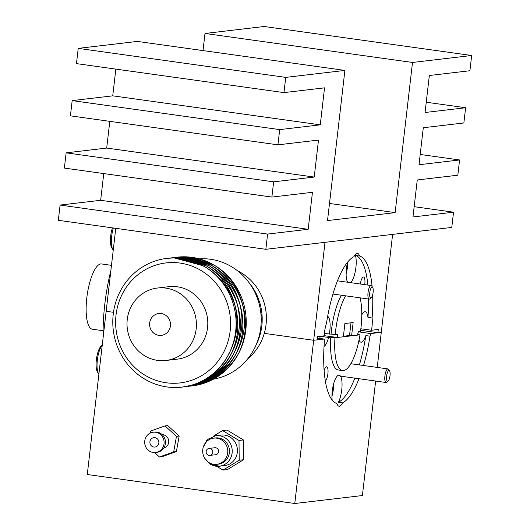 <?xml version="1.0" encoding="UTF-8"?>
<svg xmlns="http://www.w3.org/2000/svg" width="530" height="530" viewBox="0 0 530 530"><rect width="100%" height="100%" fill="white"/><g stroke="black" fill="none" stroke-linecap="round" stroke-linejoin="round"><path stroke-width="0.79" d="M324.141 370.47A7.36 2.213 -82 0 1 326.646 366.767A7.36 2.213 -82 0 1 327.898 373.789A7.36 2.213 -82 0 1 325.38 381.043M332.164 400.024A15.377 4.624 -82 0 1 332.27 390.954A15.377 4.624 -82 0 1 339.127 375.167A15.377 4.624 -82 0 1 341.737 389.841A15.377 4.624 -82 0 1 338.412 402.29A74.697 22.459 98 0 0 354.868 378.148M331.952 396.261A15.377 4.624 98 0 0 333.436 388.682A15.377 4.624 98 0 0 333.754 383.375M115.759 228.331L106.159 311.276L113.48 312.302L106.159 311.276L87.278 474.502L294.786 503.5L362.401 495.543L375.644 381.057M377.227 367.409L381.282 332.323L370.768 333.562L358.32 331.82L357.617 335.106L351.602 335.815L353.139 322.538L344.891 323.512L343.354 336.788L337.338 337.491L337.716 334.231L335.218 334.523L324.386 333.463M334.967 337.776A41.194 12.389 98 0 0 342.532 370.569A41.194 12.389 98 0 0 359.996 334.827L334.967 337.776L330.813 337.193L328.587 337.458A15.377 4.624 -82 0 1 324.042 346.401M358.094 334.562A15.377 4.624 -82 0 1 358.068 333.986L357.743 334.026M317.265 338.074L324.188 339.041L313.674 340.28L264.284 333.377L313.674 340.28L325.003 242.343L392.617 234.386L381.282 332.323L377.903 332.721L360.658 330.309M318.179 336.53L320.286 336.292L328.587 337.458M357.69 334.503L359.996 334.827M294.786 503.5L313.674 340.28L317.053 339.882L317.43 336.616L324.214 335.815A15.377 4.624 98 0 1 324.486 332.568A15.377 4.624 98 0 1 326.473 323.366A74.697 22.459 98 0 1 353.908 256.672A15.377 4.624 98 0 1 357.445 253.333A15.377 4.624 98 0 1 359.552 256.003L355.405 255.427A15.377 4.624 -82 0 1 355.902 267.425A15.377 4.624 -82 0 1 350.582 282.649M363.547 365.501A74.697 22.459 98 0 0 370 336.179A15.377 4.624 98 0 0 370.768 333.562M324.188 339.041A15.377 4.624 98 0 0 324.367 341.545A74.697 22.459 98 0 0 336.914 403.535A15.377 4.624 98 0 0 339.021 406.212A15.377 4.624 98 0 0 342.559 402.873A74.697 22.459 98 0 0 359.022 378.731M342.559 402.873L338.412 402.29M357.783 333.708A15.377 4.624 98 0 0 358.32 331.82M359.4 364.918A74.697 22.459 98 0 0 365.846 335.596L370 336.179M365.846 335.596A15.377 4.624 -82 0 1 360.97 342.181A15.377 4.624 -82 0 1 359.035 340.008M319.676 338.412A15.377 4.624 98 0 0 320.286 336.292M317.516 338.107A9.778 2.942 98 0 0 318.232 336.537M330.813 337.193A41.194 12.389 98 0 0 338.385 369.986L342.532 370.569M360.347 284.014A7.36 2.213 -82 0 1 363.553 277.038A7.36 2.213 -82 0 1 364.806 284.06A7.36 2.213 -82 0 1 364.733 284.623M357.995 331.84L360.493 331.548A41.194 12.389 98 0 0 360.91 328.282A41.194 12.389 98 0 0 360.075 297.84M341.452 295.236A41.194 12.389 98 0 0 331.409 330.68A41.194 12.389 98 0 0 331.071 333.94M345.6 295.82A41.194 12.389 98 0 0 335.556 331.263A41.194 12.389 98 0 0 335.218 334.523M347.707 282.245A15.377 4.624 -82 0 1 346.434 268.538A15.377 4.624 -82 0 1 347.6 262.131M346.117 273.844A15.377 4.624 98 0 0 347.6 266.265A15.377 4.624 98 0 0 347.905 261.754M327.653 316.344A15.377 4.624 -82 0 1 329.799 330.872A15.377 4.624 -82 0 1 329.315 334.152M361.758 314.926A15.377 4.624 -82 0 1 365.23 311.726A15.377 4.624 -82 0 1 367.952 317.417A74.697 22.459 98 0 0 368.608 299.033M377.903 332.721L378.281 329.455L371.497 330.256A15.377 4.624 98 0 0 371.981 326.977A15.377 4.624 98 0 0 372.1 318L367.952 317.417M360.857 328.766L371.497 330.256M324.227 335.662L337.338 337.491M351.602 335.815L349.528 335.523L350.999 322.79M349.528 335.523L343.42 336.245M372.1 318A74.697 22.459 98 0 0 372.65 294.846M372.12 286.584A74.697 22.459 98 0 0 359.552 256.003M367.88 285.067A74.697 22.459 98 0 0 355.405 255.427M265.841 249.305L267.604 234.075L308.175 229.298L312.455 192.304L271.883 197.074L273.646 181.843L314.217 177.066L318.497 140.072L277.932 144.842L279.694 129.611L320.259 124.835L324.539 87.841L283.974 92.611L285.736 77.38L344.897 70.417L327.52 220.579L395.135 212.623L412.506 62.46L471.667 55.498L469.905 70.735L429.34 75.505L425.06 112.506L465.625 107.729L463.863 122.967L423.298 127.737L419.018 164.737L459.583 159.961L457.821 175.198L417.256 179.968L412.969 216.969L453.541 212.192L451.779 227.43L265.841 249.305L58.333 220.308L60.095 205.07L267.604 234.075M60.095 205.07L100.66 200.3L308.175 229.298M100.66 200.3L103.754 173.575M273.646 181.843L66.137 152.839L64.375 168.076L271.883 197.074M66.137 152.839L106.702 148.069L314.217 177.066M106.702 148.069L109.796 121.343M279.694 129.611L72.179 100.607L70.417 115.845L277.932 144.842M72.179 100.607L112.744 95.837L320.259 124.835M112.744 95.837L115.838 69.119M285.736 77.38L78.221 48.376L76.459 63.613L283.974 92.611M78.221 48.376L137.383 41.419L344.897 70.417M329.501 203.454L395.135 212.623M203.016 50.588L204.997 33.463L412.506 62.46M204.997 33.463L264.159 26.5L471.667 55.498M426.246 102.23L465.625 107.729M420.204 154.462L459.583 159.961M414.162 206.693L453.541 212.192M388.907 379.97A5.492 1.65 98 0 0 389.557 370.801A5.492 1.65 98 0 0 387.728 371.815A5.492 1.65 98 0 0 386.522 378.513A5.492 1.65 98 0 0 388.112 381.13A5.492 1.65 98 0 0 388.907 379.97M388.112 381.13L386.761 382.256A6.863 2.067 -82 0 1 386.072 382.508A6.863 2.067 -82 0 1 384.767 377.989A6.863 2.067 -82 0 1 386.291 370.616A6.863 2.067 -82 0 1 387.973 368.913A6.863 2.067 -82 0 1 388.569 369.35L389.557 370.801M372.027 296.575A5.492 1.65 98 0 0 372.676 287.406A5.492 1.65 98 0 0 370.854 288.419A5.492 1.65 98 0 0 369.649 295.111A5.492 1.65 98 0 0 371.238 297.727A5.492 1.65 98 0 0 372.027 296.575M371.238 297.727L369.887 298.854A6.863 2.067 -82 0 1 369.191 299.112A6.863 2.067 -82 0 1 367.893 294.594A6.863 2.067 -82 0 1 369.41 287.22A6.863 2.067 -82 0 1 371.093 285.518A6.863 2.067 -82 0 1 371.689 285.948L372.676 287.406M237.473 270.757A51.96 49.403 83.3 0 1 240.885 272.599A51.96 49.403 83.3 0 1 247.821 358.697M237.91 354.749A64.812 61.619 83.3 0 1 192.165 385.926L200.433 384.144C216.558 379.294 229.053 369.496 237.91 354.742L237.824 354.689M223.415 352.735A60.42 57.445 83.3 0 1 145.299 375.412A60.42 57.445 83.3 0 1 122.788 293.09A60.42 57.445 83.3 0 1 200.903 270.413A60.42 57.445 83.3 0 1 223.415 352.735M166.877 258.388L174.098 257.891L203.103 265.755A64.812 61.619 83.3 0 0 166.877 258.388A64.812 61.619 83.3 0 0 121.132 289.565L119.846 291.984A64.812 61.619 83.3 0 0 143.471 378.367L145.796 379.745A64.812 61.619 83.3 0 0 182.022 387.119L192.761 385.045C208.058 380.295 219.731 370.596 227.768 355.941A64.812 61.619 83.3 0 1 182.022 387.119M227.768 355.941L229.053 353.517C236.903 338.166 238.864 322.127 234.936 305.399C229.768 288.89 219.937 276.137 205.428 267.133A64.812 61.619 83.3 0 1 229.053 353.517L229.192 353.152M192.092 342.254A36.477 34.682 83.3 0 1 165.976 360.473A36.477 34.682 83.3 0 1 132.964 344.315A36.477 34.682 83.3 0 1 131.341 306.247A36.477 34.682 83.3 0 1 157.45 288.029A36.477 34.682 83.3 0 1 190.462 304.187A36.477 34.682 83.3 0 1 192.092 342.254M157.45 288.029L168.838 286.684A36.477 34.682 83.3 0 1 201.851 302.849A36.477 34.682 83.3 0 1 203.474 340.916A36.477 34.682 83.3 0 1 177.365 359.135L165.976 360.473M169.209 329.872A10.998 10.454 83.3 0 1 154.985 333.999A10.998 10.454 83.3 0 1 150.891 319.02A10.998 10.454 83.3 0 1 165.108 314.893A10.998 10.454 83.3 0 1 169.209 329.872M199.313 258.845A60.639 57.651 83.3 0 1 247.855 281.092A60.639 57.651 83.3 0 1 255.52 346.236A60.639 57.651 83.3 0 1 254.022 349.263A60.639 57.651 83.3 0 1 213.464 379.142M233.525 354.139L233.531 354.139C241.693 338.948 243.979 322.942 240.381 306.101C244.8 322.843 243.336 338.756 235.996 353.848L235.996 353.848C227.43 368.8 215.127 378.877 199.094 384.078C214.305 378.97 225.787 368.993 233.525 354.139L233.439 354.086M236.062 353.841L236.062 353.841C244.231 338.65 246.516 322.637 242.919 305.803C247.338 322.545 245.874 338.458 238.533 353.55L238.526 353.55C229.967 368.502 217.664 378.572 201.625 383.78C216.843 378.672 228.324 368.694 236.062 353.841L235.976 353.782M228.456 354.736L228.456 354.736C236.625 339.544 238.911 323.538 235.313 306.698C239.732 323.439 238.268 339.352 230.928 354.444L230.921 354.451C222.361 369.397 210.059 379.473 194.02 384.674C209.237 379.566 220.712 369.589 228.456 354.736L228.364 354.683M230.987 354.438L230.994 354.438C239.156 339.246 241.441 323.24 237.844 306.4C242.263 323.141 240.805 339.054 233.458 354.146L233.458 354.153C224.892 369.099 212.596 379.175 196.557 384.376C211.775 379.268 223.249 369.291 230.987 354.438L230.901 354.384M170.455 257.964L177.497 257.494L193.907 259.534L209.31 265.841C223.183 274.626 232.458 287.28 237.135 303.803C231.636 287.379 221.533 274.818 206.839 266.133L192.284 259.726L176.715 257.587L170.422 257.971M237.539 305.094C233.193 288.486 224.177 275.633 210.49 266.537C225.005 275.534 234.843 288.293 240.004 304.803C243.932 321.531 241.971 337.577 234.121 352.927C241.15 337.67 242.283 321.73 237.539 305.094L237.44 305.121M199.167 384.495L190.674 386.098L199.141 384.389M170.971 257.905L179.166 257.295L208.177 265.166L177.543 257.487L170.932 257.911M172.992 257.666L180.028 257.196L196.444 259.236L211.841 265.543C225.714 274.328 234.995 286.982 239.673 303.505C234.174 287.081 224.071 274.52 209.376 265.835L194.821 259.422L179.253 257.288L172.959 257.673M237.473 305.101C241.395 321.829 239.434 337.875 231.583 353.225C238.613 337.968 239.752 322.028 235.002 305.393C230.656 288.784 221.646 275.931 207.959 266.835C222.468 275.832 232.306 288.592 237.473 305.101M173.502 257.606L181.704 256.997L210.715 264.868L180.081 257.189L173.469 257.606M192.827 385.038C208.952 380.189 221.447 370.391 230.305 355.637C222.269 370.291 210.595 379.997 195.298 384.747L183.579 386.933L192.801 384.932M143.935 378.612L146.439 380.05M168.434 258.203L176.629 257.593L205.64 265.464L175.006 257.785L168.401 258.209M200.367 384.151L190.608 386.112L197.902 384.442C214.021 379.593 226.515 369.794 235.38 355.04C227.337 369.695 215.67 379.4 200.367 384.151M196.63 384.793L188.137 386.397L196.603 384.687M167.917 258.262L174.96 257.792L191.37 259.832L206.773 266.139C220.646 274.924 229.921 287.578 234.605 304.101C229.099 287.677 219.003 275.116 204.302 266.431L189.747 260.025L174.178 257.885L167.884 258.269M120.82 290.208L119.522 292.825M242.541 304.505C246.47 321.233 244.509 337.279 236.658 352.629C243.681 337.371 244.82 321.432 240.077 304.796C235.731 288.188 226.714 275.335 213.027 266.239C227.536 275.236 237.374 287.995 242.541 304.505M197.829 384.449L188.07 386.41L195.365 384.74C211.49 379.891 223.978 370.092 232.842 355.339C224.806 369.993 213.133 379.699 197.829 384.449M194.093 385.091L185.606 386.695L194.066 384.985M175.529 257.368L182.565 256.898L198.975 258.938L214.378 265.245C228.251 274.03 237.526 286.684 242.21 303.206C236.705 286.783 226.608 274.222 211.914 265.537L197.352 259.124L181.783 256.99L175.496 257.375M242.607 304.498C238.261 287.889 229.251 275.037 215.564 265.941A64.812 61.619 83.3 0 1 239.189 352.331C246.218 337.08 247.358 321.134 242.607 304.498L242.508 304.525M176.04 257.308L177.02 257.189A64.812 61.619 83.3 0 1 213.252 264.569L182.618 256.891L176.006 257.308M241.369 338.915A60.639 57.651 83.3 0 1 241.024 340.121M257.328 342.248L257.341 342.261A54.921 52.218 83.3 0 1 257.03 342.95L255.52 346.236M257.341 342.261L257.779 341.254A54.921 52.218 83.3 0 0 261.323 329.203L260.627 330.713L261.509 328.11A54.921 52.218 83.3 0 0 262.078 315.476L261.529 316.171L261.456 315.065L261.992 314.369A54.921 52.218 83.3 0 0 259.236 300.967L257.626 298.681L258.951 300.132L258.859 300.55M247.855 281.092L250.087 283.941A54.921 52.218 83.3 0 1 253.333 288.525L253.91 289.459A54.921 52.218 83.3 0 1 258.951 300.132M261.482 315.43L262.078 315.476M205.428 267.133L203.103 265.755M239.189 352.331L238.507 353.49M258.719 300.238L257.838 299.291M214.577 267.325L215.65 268.028M211.914 265.537L208.615 263.774M229.516 352.264L228.013 355.365M213.564 266.636L214.643 267.319M242.714 305.227L243.078 306.519M201.87 265.225L204.666 266.762M235.108 306.121L235.472 307.413M230.861 354.457L230.265 355.61M204.302 266.431L203.109 265.762M208.489 267.233L209.575 267.915M237.645 305.823L238.003 307.115M206.839 266.133L205.614 265.517M211.026 266.935L212.113 267.617M240.183 305.525L240.54 306.817M239.798 304.134L239.454 302.829M239.381 302.842L239.01 301.543M233.975 353.099L234.598 351.907M208.548 263.781L207.27 263.125M236.512 352.801L237.129 351.609M237.062 351.615L237.659 350.416M203.758 382.329L204.62 381.978M204.553 381.991L205.441 381.613M204.255 266.524L203.076 265.822M242.336 303.836L242.177 303.22M234.73 304.73L234.571 304.114M237.268 304.432L237.102 303.816M231.438 353.397L232.06 352.205M111.479 265.338L101.515 263.947A32.953 9.911 98 0 0 86.821 297.721A32.953 9.911 98 0 0 92.392 329.216L103.105 330.713M110.863 270.644A82.388 24.771 98 0 0 104.814 304.074A82.388 24.771 98 0 0 103.158 337.246M102.23 345.262A15.377 4.624 98 0 0 97.778 357.121A15.377 4.624 98 0 0 98.62 373.756L97.513 372.126A13.84 4.16 -82 0 1 96.758 357.154A13.84 4.16 -82 0 1 101.151 346.11L102.237 345.202M98.62 373.756A15.377 4.624 98 0 0 98.891 374.107M113.321 227.993A15.377 4.624 98 0 0 112.135 233.074A15.377 4.624 98 0 0 112.976 249.709L111.87 248.08A13.84 4.16 -82 0 1 111.108 233.107A13.84 4.16 -82 0 1 112.386 227.86M112.976 249.709A15.377 4.624 98 0 0 113.241 250.054M158.629 440.847A4.724 4.492 -96.7 0 0 153.839 437.674A4.724 4.492 -96.7 0 0 150.156 443.882A4.724 4.492 -96.7 0 0 154.945 447.055A4.724 4.492 -96.7 0 0 158.629 440.847M155.588 452.514L156.94 452.355A10.216 9.712 -96.7 0 0 164.909 438.926A10.216 9.712 -96.7 0 0 154.548 432.063L153.197 432.222A10.216 9.712 -96.7 0 0 145.227 445.644A10.216 9.712 -96.7 0 0 155.588 452.514A10.216 9.712 -96.7 0 0 163.558 439.085A10.216 9.712 -96.7 0 0 153.197 432.222M163.763 448.075A6.81 6.473 -96.7 0 0 168.348 439.257A6.81 6.473 -96.7 0 0 162.18 434.633M154.627 452.574L159.464 456.979L173.688 451.891L176.464 436.356L165.009 425.901L150.778 430.989L150.421 432.997M159.464 456.979L162.167 456.661L176.397 451.573L173.688 451.891M176.397 451.573L179.166 436.038L167.712 425.583L165.009 425.901M179.166 436.038L176.464 436.356M216.77 464.326L218.459 464.128A13.184 12.535 -96.7 0 0 229.218 453.733A13.184 12.535 -96.7 0 0 223.07 439.628A13.184 12.535 -96.7 0 0 215.379 437.939L213.683 438.138A13.184 12.535 -96.7 0 0 202.924 448.532A13.184 12.535 -96.7 0 0 209.078 462.637A13.184 12.535 -96.7 0 0 216.77 464.326A13.184 12.535 -96.7 0 0 227.529 453.932A13.184 12.535 -96.7 0 0 221.374 439.827A13.184 12.535 -96.7 0 0 213.683 438.138M204.686 458.245L210.304 464.24L219.387 466.228L224.594 465.612A15.377 14.621 -96.7 0 0 237.155 453.488A15.377 14.621 -96.7 0 0 229.974 437.038A15.377 14.621 -96.7 0 0 221.003 435.07L215.796 435.68A15.377 14.621 83.3 0 1 224.766 437.647A15.377 14.621 83.3 0 1 231.948 454.104A15.377 14.621 83.3 0 1 219.387 466.228A15.377 14.621 83.3 0 1 210.417 464.26M209.893 455.402L215.637 454.72A3.518 3.339 -96.7 0 0 216.869 448.188A3.518 3.339 -96.7 0 0 214.816 447.744L209.072 448.42A3.518 3.339 -96.7 0 0 207.84 454.952A3.518 3.339 -96.7 0 0 212.762 452.627A3.518 3.339 -96.7 0 0 209.072 448.42M216.651 466.281L223.004 470.117L239.209 460.239L238.997 440.463L222.593 430.565L213.378 436.183M207.19 439.953L206.395 440.841M222.593 430.565L226.986 430.049L243.396 439.946L243.601 459.722L239.209 460.239M243.601 459.722L227.403 469.6L223.004 470.117M243.396 439.946L238.997 440.463M387.973 368.913L350.867 363.726M386.072 382.508L340.459 376.134M371.093 285.518L337.444 280.814M369.191 299.112L332.919 294.044M215.796 435.68L207.919 439.257L203.348 446.856"/></g></svg>
